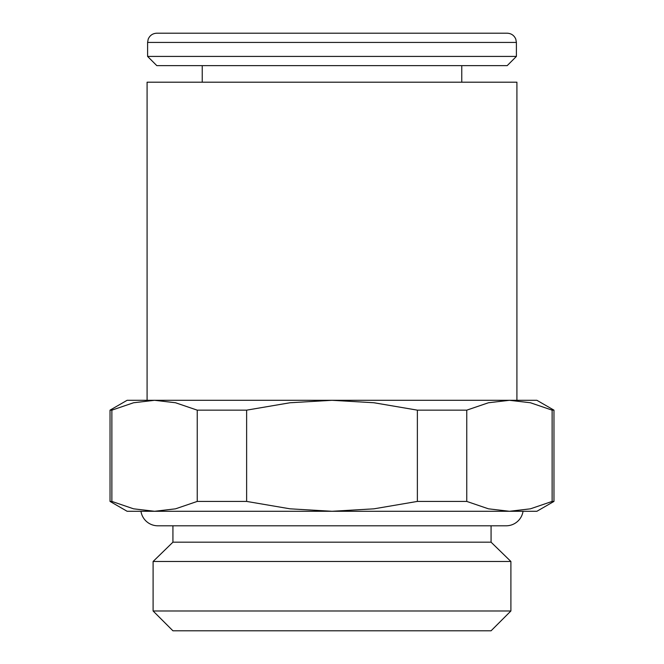 <?xml version="1.0" encoding="UTF-8"?>
<svg xmlns="http://www.w3.org/2000/svg" width="664" height="664" viewBox="0 0 664 664"><rect width="100%" height="100%" fill="white"/><g stroke="black" fill="none" stroke-linecap="round" stroke-linejoin="round"><path stroke-width="1" d="M147.084 400.301L147.084 82.203L516.916 82.203L516.916 400.301L147.084 400.301M153.102 610.98L510.898 610.98L491.069 630.8L172.93 630.8L153.102 610.98L153.102 561.478L172.93 542.181L172.93 525.797M172.93 542.181L491.069 542.181L510.898 561.478L510.898 610.98M491.069 525.797L491.069 542.181M153.102 561.478L510.898 561.478M147.599 42.421L148.197 39.159C149.832 35.391 152.712 33.399 156.82 33.2L507.18 33.2C511.288 33.399 514.168 35.391 515.803 39.159L516.401 42.421L516.401 56.423L507.18 65.645L156.82 65.645L147.599 56.423L147.599 42.421L516.401 42.421M147.599 56.423L516.401 56.423M202.238 82.203L202.238 65.645M461.762 65.645L461.762 82.203M140.959 511.28A17.073 17.073 0 0 0 157.841 525.797L506.159 525.797A17.073 17.073 0 0 0 523.041 511.28M110.033 410.153L111.876 410.153L133.572 402.757L154.563 400.301L127.106 400.301L110.033 410.153L110.033 501.42L127.106 511.28L536.894 511.28L553.967 501.42L553.967 410.153L536.894 400.301L509.437 400.301L530.428 402.757L552.124 410.153L553.967 410.153M553.967 501.42L552.124 501.42L530.428 508.823L509.437 511.28L488.455 508.823L466.759 501.42L417.374 501.42L373.981 508.823L332 511.28L290.019 508.823L246.626 501.42L197.241 501.42L175.545 508.823L154.554 511.28L133.572 508.823L111.876 501.42L110.033 501.42M154.563 400.301L175.545 402.757L197.241 410.153L246.626 410.153L290.019 402.757L332 400.301L373.981 402.757L417.374 410.153L466.759 410.153L488.455 402.757L509.437 400.301M111.876 501.42L111.876 410.153M552.124 410.153L552.124 501.42M466.759 501.42L466.759 410.153M417.374 410.153L417.374 501.42M246.626 501.42L246.626 410.153M197.241 410.153L197.241 501.42"/></g></svg>
